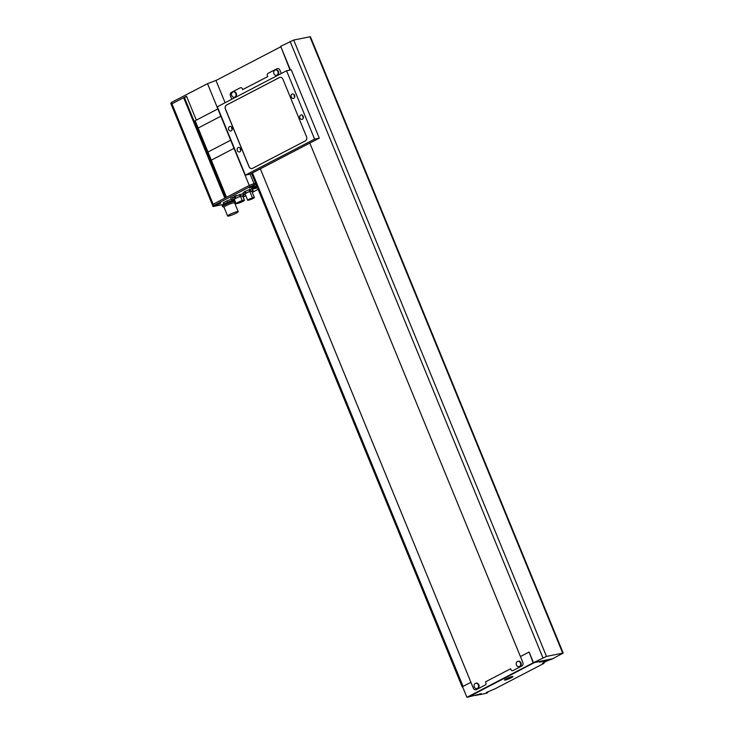 <?xml version="1.0" encoding="UTF-8"?>
<svg xmlns="http://www.w3.org/2000/svg" width="734" height="734" viewBox="0 0 734 734"><rect width="100%" height="100%" fill="white"/><g stroke="black" fill="none" stroke-linecap="round" stroke-linejoin="round"><path stroke-width="1.1" d="M231.77 95.622A2.743 2.23 -101.7 0 0 234.329 97.264A2.743 2.23 -101.7 0 0 235.788 93.53A2.743 2.23 -101.7 0 0 233.219 91.888A2.743 2.23 -101.7 0 0 231.77 95.622M234.586 97.191A2.743 2.23 -101.7 0 0 234.852 97.154A2.743 2.23 -101.7 0 0 236.302 93.42A2.743 2.23 -101.7 0 0 233.742 91.778A2.743 2.23 -101.7 0 0 233.485 91.851M273.91 73.694A2.743 2.23 -101.7 0 0 276.47 75.345A2.743 2.23 -101.7 0 0 277.929 71.611A2.743 2.23 -101.7 0 0 275.36 69.969A2.743 2.23 -101.7 0 0 273.91 73.694M276.727 75.272A2.743 2.23 -101.7 0 0 276.993 75.235A2.743 2.23 -101.7 0 0 278.443 71.501A2.743 2.23 -101.7 0 0 275.883 69.858A2.743 2.23 -101.7 0 0 275.626 69.932M474.311 686.987A2.743 2.23 -101.7 0 0 476.871 688.63A2.743 2.23 -101.7 0 0 478.32 684.895A2.743 2.23 -101.7 0 0 475.76 683.253A2.743 2.23 -101.7 0 0 474.311 686.987M477.128 688.556A2.743 2.23 -101.7 0 0 477.394 688.52A2.743 2.23 -101.7 0 0 478.843 684.794A2.743 2.23 -101.7 0 0 476.283 683.152A2.743 2.23 -101.7 0 0 476.027 683.226M516.452 665.068A2.743 2.23 -101.7 0 0 519.011 666.711A2.743 2.23 -101.7 0 0 520.461 662.976A2.743 2.23 -101.7 0 0 517.901 661.334A2.743 2.23 -101.7 0 0 516.452 665.068M519.268 666.637A2.743 2.23 -101.7 0 0 519.534 666.6A2.743 2.23 -101.7 0 0 520.984 662.866A2.743 2.23 -101.7 0 0 518.424 661.224A2.743 2.23 -101.7 0 0 518.167 661.297M252.459 172.921L463.044 686.391L470.916 682.299L260.331 168.82L473.329 688.171A2.743 2.23 -101.7 0 0 475.889 689.813A2.743 2.23 -101.7 0 0 476.366 689.639L485.229 685.033A1.826 1.486 -101.7 0 0 485.88 682.657L485.532 681.822L510.616 668.775L510.965 669.61A1.826 1.486 -101.7 0 0 512.993 670.592L521.856 665.977A2.743 2.23 -101.7 0 0 522.828 662.417L309.831 143.075L520.415 656.545L529.113 652.021L533.48 662.674L552.794 658.692L563.198 653.067L546.481 656.407L533.48 662.674M281.296 73.501L279.948 70.216A2.743 2.23 -101.7 0 0 277.388 68.574A2.743 2.23 -101.7 0 0 276.911 68.739L268.048 73.354A1.826 1.486 -101.7 0 0 267.396 75.721L267.736 76.565L242.651 89.612L242.312 88.777A1.826 1.486 -101.7 0 0 240.284 87.796L231.421 92.401A2.743 2.23 -101.7 0 0 230.448 95.961L231.797 99.246L230.448 95.961A2.743 2.23 -101.7 0 1 231.421 92.401L240.284 87.796A1.826 1.486 -101.7 0 1 240.605 87.676L240.605 87.676A1.826 1.486 -101.7 0 1 242.312 88.777L242.651 89.612L267.736 76.565L267.396 75.721A1.826 1.486 -101.7 0 1 268.048 73.354L276.911 68.739A2.743 2.23 -101.7 0 1 277.388 68.574L277.388 68.574A2.743 2.23 -101.7 0 1 279.948 70.216L281.296 73.501M563.198 653.067L310.409 36.7L293.692 40.04L280.691 46.315L290.398 69.969M479.807 694.291L475.962 695.089M462.704 686.987L466.925 697.3L468.558 696.961L534.737 662.417L468.558 696.961L481.256 693.658L479.944 694.612L486.495 693.263L487.835 692.566L486.275 692.52L495.193 688.74L544.022 663.334L542.463 663.288L547.481 660.683L552.711 658.811L543.132 661.472L539.462 662.169L541.068 661.215L533.15 662.848L529.15 652.122M475.109 695.529L479.908 694.538M528.783 652.196L520.415 656.545L522.828 662.417A2.743 2.23 -101.7 0 1 521.856 665.977L512.993 670.592A1.826 1.486 -101.7 0 1 512.671 670.702L512.671 670.702A1.826 1.486 -101.7 0 1 510.965 669.61L510.616 668.775L485.532 681.822L485.88 682.657A1.826 1.486 -101.7 0 1 485.229 685.033L476.366 689.639A2.743 2.23 -101.7 0 1 475.889 689.813L475.889 689.813A2.743 2.23 -101.7 0 1 473.329 688.171L470.916 682.299L462.558 686.648M466.925 697.3L533.15 662.848M290.022 70.042L280.902 46.829M280.865 46.737L215.98 80.483L225.109 102.723M218.026 108.852L196.327 120.119L186.528 96.218A6.175 0.807 -22.3 0 1 184.463 97.613M194.721 121.275A6.175 0.807 -22.3 0 1 194.262 121.523M171.398 102.457L171.949 103.797L183.656 97.714L224.852 198.162L213.144 204.245L212.548 205.208L170.802 103.421L171.398 102.457L207.52 83.667L217.87 108.916A24.69 3.22 -22.3 0 1 218.172 108.797M256.203 184.638L254.57 184.977L254.019 183.638L255.652 183.298L249.266 185.454L213.144 204.245L171.949 103.797L171.352 104.76L171.949 103.797L186.528 96.218M207.52 83.667L216.429 80.254M505.341 680.033A4.569 0.596 157.7 0 0 510.167 678.299A4.569 0.596 157.7 0 0 512.919 676.555A4.569 0.596 157.7 0 0 512.029 676.555A4.569 0.596 157.7 0 0 507.203 678.28A4.569 0.596 157.7 0 0 504.451 680.023A4.569 0.596 157.7 0 0 505.341 680.033M479.944 694.612L479.687 693.988M487.835 692.566L487.541 691.859M544.022 663.334L543.729 662.628M229.54 126.624A2.285 1.863 -101.7 0 0 231.265 130.826A2.285 1.863 -101.7 0 0 229.54 126.624M231.724 127.248A2.285 1.863 -101.7 0 0 232.201 129.56M238.137 147.598A2.285 1.863 -101.7 0 0 239.862 151.791A2.285 1.863 -101.7 0 0 238.137 147.598M240.321 148.213A2.285 1.863 -101.7 0 0 240.798 150.534M292.086 94.099A2.285 1.863 -101.7 0 0 293.802 98.292A2.285 1.863 -101.7 0 0 292.086 94.099M294.261 94.714A2.285 1.863 -101.7 0 0 294.738 97.026M300.683 115.064A2.285 1.863 -101.7 0 0 302.399 119.257A2.285 1.863 -101.7 0 0 300.683 115.064M302.867 115.678A2.285 1.863 -101.7 0 0 303.344 118M217.337 106.769L245.376 175.132L314.602 139.121L286.572 70.758L217.337 106.769M314.602 139.121L319.29 138.148L250.055 174.169L245.376 175.132M319.29 138.148L291.251 69.785L286.572 70.758M305.381 140.864A3.202 2.606 -101.7 0 0 306.518 136.708L282.948 79.254A3.202 2.606 -101.7 0 0 279.966 77.336A3.202 2.606 -101.7 0 0 279.406 77.538L226.567 105.026A3.202 2.606 -101.7 0 0 225.43 109.173L248.991 166.636A3.202 2.606 -101.7 0 0 251.982 168.554A3.202 2.606 -101.7 0 0 252.542 168.352L305.381 140.864M280.012 77.327A3.202 2.606 -101.7 0 0 279.507 77.51L226.668 104.999A3.202 2.606 -101.7 0 0 225.531 109.155L249.092 166.618A3.202 2.606 -101.7 0 0 252.028 168.545M250.12 174.132L254.019 183.638L249.266 185.454L234.036 148.341L211.3 160.168L234.018 148.351L230.687 140.212A24.69 3.22 -22.3 0 1 230.999 140.084A24.69 3.22 157.7 0 0 230.687 140.212L220.842 116.22A24.69 3.22 -22.3 0 1 221.163 116.1A24.69 3.22 -22.3 0 0 220.842 116.22L217.851 108.926L195.152 120.734A24.69 3.22 -22.3 0 0 194.547 121.706L197.538 129A24.69 3.22 -22.3 0 1 198.143 128.037L220.842 116.22L198.143 128.037L195.152 120.734M254.57 184.977L249.817 186.803L249.266 185.454L226.522 197.29L207.979 152.021L230.687 140.212L207.979 152.021L198.143 128.037A24.69 3.22 -22.3 0 0 197.538 129L207.383 152.993A24.69 3.22 -22.3 0 1 207.979 152.021A24.69 3.22 157.7 0 0 207.383 152.993L210.585 160.801M211.3 160.168L210.41 160.884L184.436 97.549L183.656 97.714M226.191 197.455L211.062 160.553M225.595 197.767L210.456 160.865M256.634 185.876L256.863 186.656L254.689 187.785L257.065 186.748M257.423 187.61A4.633 0.606 -22.3 0 1 256.23 188.152L252.762 188.987L254.166 188.262L254.157 186.785M253.294 187.62L253.524 188.39L251.762 189.308L257.469 187.73M251.762 189.308L251.459 188.565M254.111 186.702L254.689 187.785M253.524 188.39L254.166 188.262M256.23 188.152L255.625 186.895M255.854 188.354L255.551 187.537M252.826 198.042L252.065 198.391L252.826 198.042M250.496 199.253L249.743 199.602L250.496 199.253M249.881 199.244L249.12 199.593L249.881 199.244M251.322 198.492L250.56 198.841L251.322 198.492M248.964 199.96L253.661 197.813L248.964 199.96M251.946 191.592L253.12 190.684A5.037 0.661 157.7 0 0 253.111 190.684A5.037 0.661 157.7 0 0 253.001 190.611L250.597 191.106A5.037 0.661 157.7 0 0 249.817 191.372L245.936 193.005A5.037 0.661 157.7 0 0 245.266 193.354L243.789 194.501A5.037 0.661 157.7 0 0 243.798 194.501A5.037 0.661 157.7 0 0 243.908 194.583L245.248 194.308M251.79 191.29A3.615 0.468 157.7 0 0 251.799 191.225A3.615 0.468 157.7 0 0 251.744 191.179L249.844 191.574A3.615 0.468 157.7 0 0 245.11 193.969A3.615 0.468 157.7 0 0 245.165 194.005M243.101 192.822A5.037 0.661 157.7 0 0 243.11 192.831L243.789 194.501L243.11 192.831L244.578 191.675A5.037 0.661 157.7 0 1 245.248 191.335L249.129 189.693A5.037 0.661 157.7 0 1 249.909 189.427L251.661 189.06M253.111 190.675L252.487 189.161L253.111 190.684M253.001 190.611L252.413 189.17M250.597 191.106L249.909 189.427M249.817 191.372L249.129 189.693M245.936 193.005L245.248 191.335M245.266 193.354L244.578 191.675M254.331 197.474L252.423 197.868A3.615 0.468 157.7 0 0 247.688 200.254A3.615 0.468 157.7 0 0 247.743 200.299L249.643 199.905A3.615 0.468 157.7 0 0 254.377 197.51A3.615 0.468 157.7 0 0 254.331 197.474L251.744 191.179M252.423 197.868L249.844 191.574M238.348 202.694L239.339 202.245L238.348 202.694M239.789 201.951L240.77 201.501L239.789 201.951M238.972 202.712L239.954 202.254L238.972 202.712M241.293 201.501L242.284 201.043L241.293 201.501M237.816 203.217L243.385 200.666L237.816 203.217M242.348 200.859L237.651 203.015L242.348 200.859M242.853 196.29L243.697 195.629A5.56 0.725 157.7 0 0 243.587 195.547L240.88 196.106A5.56 0.725 157.7 0 0 240.101 196.373L235.733 198.217A5.56 0.725 157.7 0 0 235.063 198.565L233.412 199.859A5.56 0.725 157.7 0 0 233.522 199.932L234.476 199.74M242.633 195.96L240.495 196.4A4.523 0.587 157.7 0 0 236.284 198.116A4.523 0.587 157.7 0 0 234.366 199.465L236.091 203.657A4.523 0.587 157.7 0 0 236.192 203.722L238.339 203.281A4.523 0.587 157.7 0 0 242.541 201.566A4.523 0.587 157.7 0 0 244.459 200.217A4.523 0.587 157.7 0 0 244.358 200.153L242.633 195.96A4.523 0.587 157.7 0 1 242.743 196.024L244.459 200.217M235.733 198.217L235.045 196.547A5.56 0.725 157.7 0 0 234.375 196.886L232.724 198.18L233.412 199.859M235.063 198.565L234.375 196.886M243.697 195.629L243.009 193.95A5.56 0.725 157.7 0 0 242.899 193.877L240.192 194.427A5.56 0.725 157.7 0 0 239.412 194.703L235.045 196.547M243.587 195.547L242.899 193.877M240.88 196.106L240.192 194.427M240.101 196.373L239.412 194.703M244.358 200.153L242.211 200.593L240.495 196.4M242.211 200.593A4.523 0.587 157.7 0 0 238.009 202.318A4.523 0.587 157.7 0 0 236.091 203.657M224.035 207.245L222.631 206.676A6.863 0.899 -22.3 0 1 222.53 206.584A6.863 0.899 -22.3 0 1 226.659 203.969A6.863 0.899 -22.3 0 1 233.898 201.373A6.863 0.899 -22.3 0 1 235.119 201.29M222.53 206.584L222.099 205.538A6.863 0.899 -22.3 0 1 226.228 202.923A6.863 0.899 -22.3 0 1 233.467 200.327A6.863 0.899 -22.3 0 1 234.687 200.244M224.099 207.272A5.716 0.743 -22.3 0 1 224.017 207.199A5.716 0.743 -22.3 0 1 227.457 205.025A5.716 0.743 -22.3 0 1 233.485 202.859A5.716 0.743 -22.3 0 1 234.596 202.868L238.211 211.676A5.716 0.743 -22.3 0 1 234.77 213.851A5.716 0.743 -22.3 0 1 228.742 216.016A5.716 0.743 -22.3 0 1 227.632 216.007A5.716 0.743 -22.3 0 1 231.072 213.833A5.716 0.743 -22.3 0 1 237.1 211.667A5.716 0.743 -22.3 0 1 238.211 211.676M232.623 200.529L231.623 199.253L227.09 200.795L223.228 202.804L223.787 204.153M232.192 200.648L231.623 199.253M227.696 202.281L227.09 200.795M217.429 204.162L218.484 203.905M215.796 205.015L220.365 203.144M217.484 204.291L216.466 204.621M232.871 197.244L230.604 198.29L232.871 197.244M236.22 195.501L233.944 196.547L236.22 195.501M250.881 186.766L251.927 186.509M249.248 187.62L253.808 185.748M250.927 186.895L249.909 187.225M249.523 187.932L254.175 185.739L249.523 187.932M216.08 205.327L220.732 203.135L216.08 205.327M249.817 186.803L213.695 205.593L213.144 204.245L212.548 205.208L213.099 206.548L223.283 204.447M213.695 205.593L213.099 206.548M243.183 197.107L245.835 195.721M252.267 192.372L258.129 189.326M256.698 185.849L252.349 187.62L253.909 187.298L251.533 188.73M290.123 41.407L542.912 657.774M293.692 40.04L546.481 656.407M309.876 36.7L562.666 653.067M543.132 661.472L542.83 660.747M234.329 97.264L234.852 97.154M233.219 91.888L233.742 91.778M276.47 75.345L276.993 75.235M275.36 69.969L275.883 69.858M476.871 688.63L477.394 688.52M475.76 683.253L476.283 683.152M519.011 666.711L519.534 666.6M517.901 661.334L518.424 661.224M462.236 686.996L251.578 173.371M247.688 200.254L245.11 193.969M254.377 197.51L251.799 191.225M250.386 198.758L250.588 199.253M227.632 216.007L224.017 207.199M234.614 202.914L235.21 201.52"/></g></svg>
